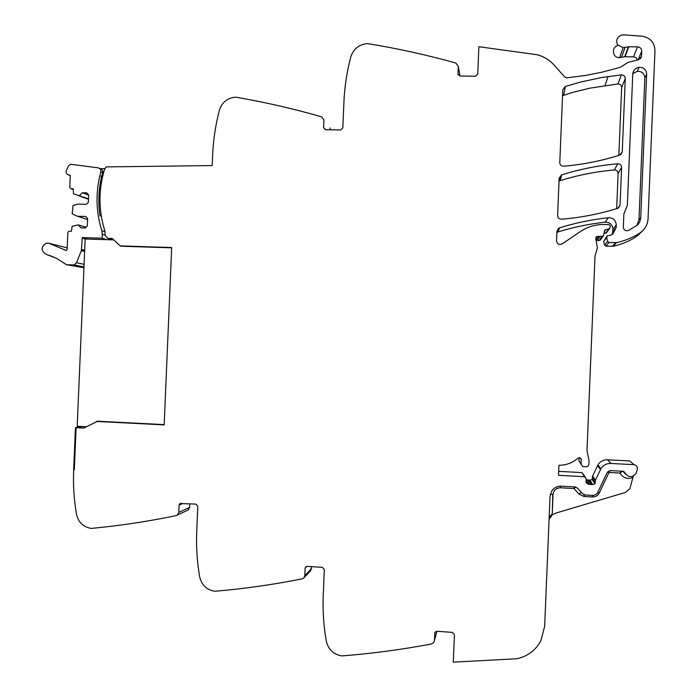 <?xml version="1.0" encoding="UTF-8"?>
<svg xmlns="http://www.w3.org/2000/svg" width="697" height="697" viewBox="0 0 697 697"><rect width="100%" height="100%" fill="white"/><g stroke="black" fill="none" stroke-linecap="round" stroke-linejoin="round"><path stroke-width="1.05" d="M164.187 424.612L97.615 421.223L83.884 428.063L76.104 427.697L74.318 469.761L73.664 469.726L74.318 469.761L76.104 427.705L83.004 426.555M171.68 247.836L121.417 246.233L120.198 245.893L112.243 238.479L107.704 238.313L105.212 235.525L104.785 230.698C98.477 210.389 98.382 189.933 104.515 169.354L106.127 166.914L212.202 165.555L212.646 154.952C213.299 139.87 215.539 124.99 219.363 110.318C221.785 102.747 226.847 98.39 234.558 97.249L236.152 97.258C264.729 102.145 293.184 108.662 321.509 116.808L323.913 119.788M96.325 421.424L164.178 424.891L171.689 247.531L120.198 245.893M458.147 74.832L457.964 73.882L459.985 76.017L475.52 76.217L477.733 74.135L478.874 46.716L537.3 54.767C544.279 56.692 550.116 60.386 554.786 65.823L564.779 77.079L567.28 77.794L586.151 75.337L601.859 72.209L617.411 68.114L620.496 67.182L628.11 62.355L638.687 59.724L641.536 56.3L641.754 51.186C641.588 48.581 640.186 47.135 637.537 46.847L628.415 46.769L623.144 47.692L617.612 44.869C615.643 40.6 616.845 37.377 621.219 35.198L623.562 34.85L641.876 36.192C650.188 37.551 654.553 42.351 654.971 50.602L648.062 218.701C647.783 223.58 645.849 227.719 642.259 231.143L639.602 233.181C632.467 237.686 624.782 240.831 616.549 242.626L609.047 242.512L607.688 241.45L606.695 237.59L607.305 235.76L610.589 235.255L612.968 233.861L616.148 227.562L616.253 225.026C615.843 220.217 613.177 217.778 608.246 217.725C591.605 219.555 575.356 222.935 559.508 227.849L558.602 228.267L556.955 231.134L556.554 240.874C557.164 244.124 559.038 245.135 562.183 243.898L580.409 231.526C587.676 226.691 595.691 224.356 604.456 224.512L608.969 224.643L610.372 226.107L609.631 228.538L605.057 229.958L603.193 236.187L596.588 236.579L595.804 238.74L597.416 247.888L595.011 256.104L586.996 450.611L589.026 460.63L588.869 464.324L588.294 465.979L586.656 466.824L582.884 466.624L581.193 464.402L581.037 458.722L579.625 457.729L577.961 458.19C572.516 462.843 566.173 465.221 558.942 465.308L558.524 475.319L584.417 476.722L586.16 478.543L586.133 482.594L588.538 484.337L592.659 484.563L594.968 483.823L595.447 480.207L600.901 468.776C603.184 465.169 606.512 463.392 610.868 463.453L633.913 464.664C636.483 465.143 637.624 466.65 637.319 469.186L636.126 473.298C631.891 478.011 628.032 477.68 624.547 472.305L623.214 471.277L610.581 470.606L607.226 472.427L597.146 493.668L593.792 495.489L585.175 495.001L582.631 493.79L577.499 488.135L574.964 486.924L561.294 486.175C557.243 486.088 554.054 487.665 551.754 490.923L550.038 496.238L544.662 626.342L540.898 640.691C535.636 650.397 527.559 656.426 516.669 658.761L453.294 662.15L454.435 634.645L452.405 632.379L436.88 631.273L435.05 632.144L434.37 640.735L433.769 642.538L431.609 643.95C401.855 649.578 372.12 653.559 342.384 655.877L341.521 655.851C333.314 654.239 328.243 649.316 326.292 641.101C323.626 625.889 322.606 610.616 323.242 595.282L324.323 569.562L322.345 567.341L307.246 566.356L305.722 566.914L305.112 568.299L304.798 575.696L303.796 577.987L302.106 578.876C273.163 584.626 244.229 588.747 215.303 591.239L214.458 591.222C206.478 589.679 201.546 584.87 199.656 576.785C197.077 561.799 196.101 546.753 196.728 531.637L197.8 506.275L195.883 504.097L179.974 503.565L179.112 505.159L178.798 512.452L177.386 515.083L176.184 515.606C148.008 521.469 119.849 525.721 91.69 528.37L90.871 528.352C83.109 526.888 78.308 522.175 76.478 514.212C73.978 499.461 73.037 484.633 73.664 469.726L75.459 427.67L76.104 427.705M457.964 73.882L458.269 66.407L459.82 74.535M325.246 129.651L323.608 127.568L325.577 129.686L340.685 129.973L342.828 127.926L343.909 102.267C344.562 86.977 346.845 71.887 350.774 56.997C353.396 48.999 358.85 44.538 367.145 43.623L368.016 43.667C397.395 48.459 426.66 54.897 455.794 62.983L458.269 66.407M323.608 127.568L323.913 120.198M621.611 167.419L620.06 205.101L618.561 207.872L617.472 208.412C599.072 214.075 580.401 217.673 561.442 219.198C559.064 219.111 557.783 217.9 557.6 215.565L559.142 178.188L561.695 174.895C579.878 169.162 598.549 165.459 617.716 163.786C620.13 163.856 621.428 165.067 621.611 167.419L618.108 173.492L616.662 208.664M625.27 78.508L622.255 151.85L619.659 155.17C601.258 160.92 582.587 164.605 563.629 166.226C561.251 166.147 559.97 164.945 559.787 162.61L562.793 89.765L565.354 86.454L580.383 82.089L601.868 77.489L621.375 74.91C623.789 74.962 625.087 76.165 625.27 78.508L621.654 87.456L618.858 155.422M646.668 74.135C646.276 69.569 643.732 67.295 639.027 67.313C635.298 68.062 633.216 70.284 632.763 73.96L627.361 205.293L623.859 214.066L623.318 227.144C623.78 230.149 625.523 231.256 628.528 230.463L637.511 225.044L639.707 222.003L640.717 218.422L646.668 74.135L644.83 78.02L639.001 219.703L636.858 225.636M330.064 129.773L330.143 127.917M637.537 46.847L633.512 56.832L636.091 57.738L637.502 60.02M633.512 56.832L624.686 56.745L619.589 57.633C612.593 58.139 610.947 47.466 617.725 45.54M638.6 234.662L635.507 237.137C628.607 241.493 621.175 244.534 613.212 246.268L605.946 246.154L604.639 245.126L603.672 241.389L606.808 236.396M616.148 227.562L612.82 231.692L612.236 234.401M612.82 231.692L612.916 229.235C612.524 224.582 609.945 222.221 605.179 222.169C589.078 223.937 573.361 227.196 558.018 231.944L556.894 232.528M606.913 232.118L604.055 233.539M600.683 239.515L598.984 240.596L596.179 240.395M579.198 457.702L578.893 460.708L581.193 464.402M584.417 476.722L582.012 472.61L558.689 471.355M582.012 472.61L585.219 476.948M586.151 479.919L589.967 480.181L592.197 479.475L592.668 475.981L597.93 464.934C600.134 461.44 603.349 459.724 607.566 459.776L629.818 460.944L633.913 464.664M607.645 471.825L609.012 472.444L620.069 473.036C622.012 476.521 625 478.325 629.025 478.456L632.867 477.637L633.294 476.086M632.867 477.637L629.827 488.754L625.479 492.422L555.753 513.114L552.207 514.961L549.079 519.448M437.002 631.282L436.601 632.676M306.924 566.356L305.112 568.299M311.733 566.644L310.688 570.66L303.962 577.804M182.091 503.278L181.978 503.87L179.112 505.159M189.811 503.739L189.662 507.346L188.295 509.89L187.327 510.352M559.011 181.281L560.144 180.689C577.735 175.156 595.796 171.584 614.336 169.972C616.671 170.042 617.925 171.218 618.108 173.492M562.549 95.689L572.376 92.457L590.045 88.136L617.882 83.971C620.217 84.023 621.471 85.182 621.654 87.456M632.78 73.682L637.293 71.286C641.928 71.268 644.446 73.516 644.83 78.02M624.416 472.165L623.31 471.616M552.808 494.382L552.251 513.907M620.949 471.155L620.069 473.036L622.325 471.233M551.998 514.098L549.166 517.427M82.377 426.52L75.459 427.67M107.355 239.698L102.145 238.217L82.255 237.599L81.349 250.632L76.539 262.725L74.161 264.921L66.598 264.747L56.64 258.378L46.133 254.344C40.757 250.632 40.809 246.93 46.298 243.244L48.903 243.244L66.215 250.519M87.7 239.088L82.255 237.599M88.475 198.854L73.516 193.792L73.281 188.809L71.007 188.756L69.77 187.371L70.284 175.33L68.35 174.816C66.503 174.084 65.814 172.708 66.285 170.687L68.524 165.842L70.754 164.3L98.199 167.846C100.281 168.43 101.143 169.833 100.795 172.054L99.828 175.81L101.64 176.594C98.582 189.584 98.042 202.635 100.002 215.748L101.231 215.782M104.872 168.604L100.019 168.665C102.093 169.249 102.956 170.643 102.607 172.856L101.64 176.594M78.195 195.517L88.458 199.281M65.64 250.38L66.372 250.493L67.121 249.543L67.844 232.493L68.864 231.221L71.469 231.256L72.131 226.298L78.247 224.878L80.887 227.832L85.278 227.963L87.317 225.994L87.639 218.57L85.766 216.488L77.315 216.244L72.209 213.857L73.011 205.58L77.829 204.116L86.289 204.343L88.327 202.374L88.641 194.951L86.776 192.877L82.385 192.764L79.493 195.552M82.385 192.764L88.632 195.116M77.315 216.244L87.595 219.529M78.247 224.878L86.053 227.222M48.903 243.244L67.191 247.879M67.348 264.86L83.945 267.726M101.292 216.183L100.002 215.748M105.23 235.168L102.311 234.314L101.832 230.698C96.195 212.672 95.524 194.376 99.828 175.81M102.311 234.314L102.145 238.217M113.777 239.899L85.165 239.01L77.193 426.259L86.376 426.73M641.536 56.3L640.534 58.653M641.754 51.186L638.077 59.881M628.79 46.769L625.052 56.745M625.104 47.344L621.489 57.302M639.602 233.181L635.507 237.137M616.549 242.626L613.212 246.268M615.651 242.713L612.341 246.346M609.047 242.512L605.946 246.154M607.688 241.45L604.639 245.126M606.695 237.59L603.672 241.389M616.253 225.026L612.916 229.235M608.246 217.725L605.179 222.169M559.508 227.849L558.018 231.944M608.908 228.886L605.667 233.164M605.771 229.618L604.308 231.604M601.99 236.588L598.984 240.596M600.03 236.527L597.094 240.543M598.767 236.266L596.092 239.995M581.254 459.271L580.488 458.095M588.538 484.337L586.151 480.242M589.845 484.171L587.257 479.806M591.361 484.249L588.721 479.884M592.659 484.563L589.967 480.181M595.194 483.03L592.415 478.7M595.282 480.886L592.502 476.626M595.447 480.207L592.668 475.981M600.5 469.534L597.547 465.666M610.868 463.453L607.566 459.776M624.547 472.305L623.667 471.372M625.34 473.934L623.353 471.294M434.945 632.31L434.684 633.233M434.37 640.735L436.984 631.282M304.798 575.696L311.655 568.438M189.662 507.346L178.798 512.452M620.06 205.101L617.786 208.298M617.716 163.786L614.336 169.972M561.695 174.895L560.144 180.689M622.255 151.85L620.774 154.603M621.375 74.91L617.882 83.971M565.354 86.454L563.681 95.088M640.761 217.804L639.001 219.703M624.887 473.158L623.588 472.183M609.108 470.823L609.012 472.444L599.281 492.988C597.843 495.663 595.578 496.996 592.476 496.961L592.563 495.419M581.289 492.309L578.972 494.095L583.981 496.482L592.476 496.961M578.972 494.095L573.919 488.527L574.014 486.872M552.207 514.961L553.052 494.4C553.662 490.165 556.128 487.961 560.458 487.778L573.919 488.527L575.748 487.055M597.791 492.317L599.281 492.988M583.981 496.482L584.077 494.774M560.458 487.778L560.536 486.157M550.282 494.382L553.052 494.4M107.704 238.313L113.149 239.881M85.208 239.01L82.072 238.156M100.795 172.054L102.607 172.856M68.35 174.816L70.275 175.6M71.007 188.756L73.246 189.593M83.962 267.282L73.08 265.052M84.084 264.329L76.539 262.725M81.349 250.632L84.633 251.425M84.686 250.301L81.584 249.543M105.038 231.674L101.832 230.698M628.415 46.769L624.686 56.745M623.144 47.692L619.589 57.633M642.259 231.143L638.077 235.168M558.602 228.267L557.147 232.354M609.631 228.538L606.373 232.833M605.057 229.958L604.465 230.768M603.193 236.187L600.152 240.212M596.588 236.579L595.848 237.625M594.968 483.823L592.197 479.475M600.901 468.776L597.93 464.934M180.628 503.278L179.974 503.565M177.386 515.083L188.295 509.89M561.251 175.069L559.708 180.854M608.08 76.504L605.013 85.504M639.027 67.313L637.293 71.286M625.653 474.352L623.179 471.277M549.889 517.679L549.654 516.616M47.71 254.989L49.226 255.311M50.315 255.808L51.482 256.06M52.867 256.766L53.564 256.914M83.98 266.942L74.161 264.921"/></g></svg>
